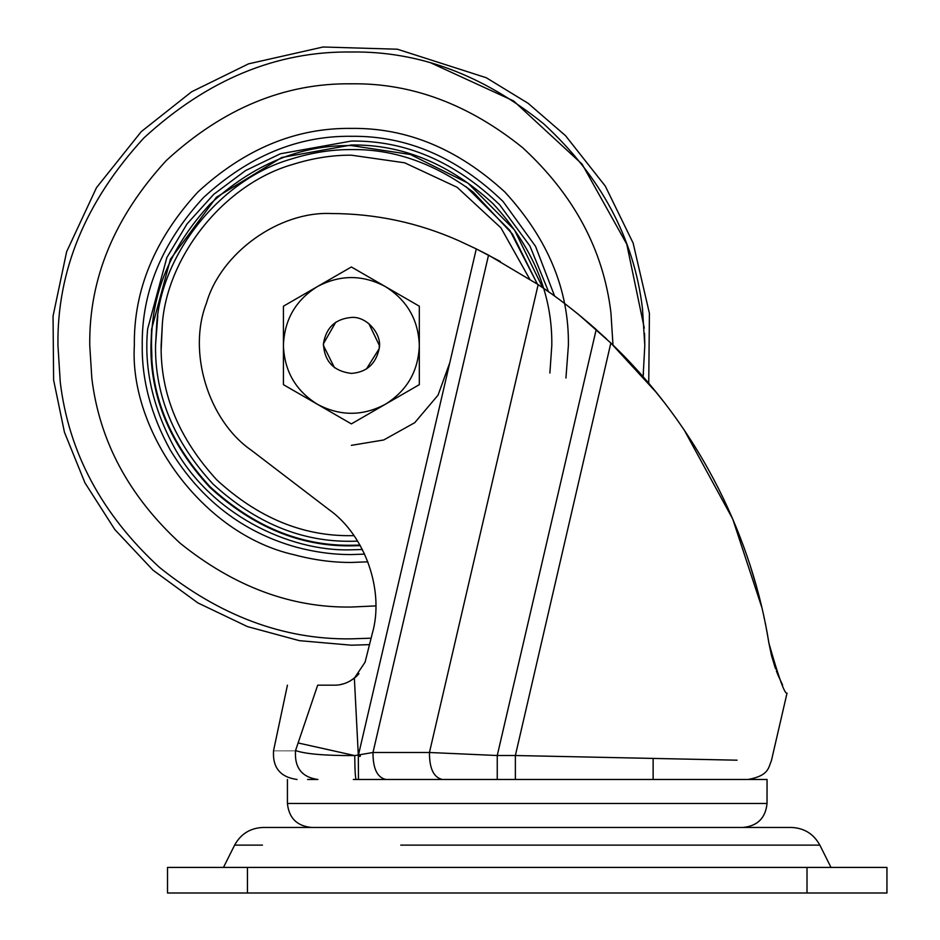 <?xml version="1.0" encoding="UTF-8"?>
<svg xmlns="http://www.w3.org/2000/svg" width="940" height="940" viewBox="0 0 940 940"><rect width="100%" height="100%" fill="white"/><g stroke="black" fill="none" stroke-linecap="round" stroke-linejoin="round"><path stroke-width="1.41" d="M466.123 186.719L509.868 230.382L537.363 284.068L509.868 230.382L466.123 186.719M449.778 362.77L438.04 395.164L414.716 422.706L383.731 439.967L351.372 445.349M357.623 541.182L351.372 541.276C301.387 541.945 255.234 522.828 212.887 483.912C173.971 441.577 154.853 395.411 155.523 345.427L156.78 323.325C161.797 254.153 219.784 179.364 291.306 159.025C311.857 152.597 331.879 149.448 351.372 149.578C393.602 148.943 434.233 163.137 473.29 192.16L512.465 234.048L537.363 284.068M155.523 345.427L157.779 315.84M235.529 845.13L234.624 845.13C240.84 833.851 250.369 827.964 263.224 827.447L791.257 827.447C804.1 827.964 813.629 833.851 819.845 845.13L809.786 845.13M247.455 867.42L886.949 867.42L886.949 893L167.52 893L167.52 867.42L247.455 867.42L247.455 893M359.867 756.312L358.34 756.312M353.334 779.483L767.052 779.483L767.028 803.465C765.571 817.976 757.581 825.978 743.07 827.447M307.591 779.483C280.872 779.483 280.872 779.483 307.591 779.483L317.908 779.483C301.775 777.227 294.314 767.569 295.548 750.543C305.277 753.998 325.017 755.69 354.756 755.584L372.992 752.493L429.451 752.493L497.248 755.513L515.367 755.513L515.367 779.483M360.267 755.114L360.267 756.312M356.037 676.73L358.081 674.673M358.986 673.627L358.105 674.65M684.308 430.203L732.707 518.962L761.729 607.134M766.276 628.378L767.099 632.702M774.607 666.014L768.943 643.289L771.482 655.427M771.681 656.202L775.606 668.904M776.358 670.925L778.062 675.226M515.367 755.513L737.054 760.19C782.315 761.153 782.315 761.153 737.054 760.19L515.367 755.513L610.847 343.018C702.85 430.931 752.975 542.721 768.943 643.289C778.755 677.822 784.783 694.448 787.027 693.156C784.806 694.507 778.778 677.881 768.943 643.289L768.744 642.055M767.745 636.274L766.241 628.155M764.232 618.309L763.891 616.687M761.518 606.253L761.271 605.184M750.79 567.572L750.425 566.421M718.583 488.647L718.172 487.837M339.998 684.673L344.111 683.65M349.868 681.171L355.708 677.035M358.469 779.483L358.328 755.513L476.286 248.912L458.838 240.734C418.265 222.709 375.777 213.65 331.385 213.533C279.133 211.03 220.829 252.848 206.447 303.15C187.33 351.842 208.257 420.474 251.297 450.225L328.706 509.398C365.19 535.06 384.742 590.931 372.228 633.736L365.072 662.207L354.368 678.163C347.964 682.934 341.314 685.272 334.405 685.166L317.685 685.166L334.405 685.166M385.988 779.483C377.257 777.591 372.921 768.591 372.992 752.493L488.541 255.128L476.286 248.912L500.315 261.473M442.458 779.483C433.716 777.591 429.392 768.591 429.451 752.493L538.162 284.597C556.927 297.017 576.279 311.986 596.219 329.505L497.248 755.513L497.248 779.483M295.548 750.531C266.349 750.531 266.349 750.543 295.548 750.543L317.685 685.166C277.535 685.166 277.535 685.166 317.685 685.166M356.19 779.483C355.32 778.062 354.838 770.095 354.756 755.584L298.074 742.952M354.368 678.163L358.328 755.513M538.702 284.973L550.746 293.292M566.644 305.054L578.264 314.242M578.629 314.536L610.847 343.018L656.696 392.873M664.298 402.496L653.065 388.443M606.5 338.905L590.637 324.617M768.943 643.289L767.451 634.629M765.583 624.818L765.231 623.079M761.271 605.219L760.448 601.811M755.807 584.269L750.684 567.208M684.766 430.873L682.84 428.041M782.632 685.131L778.085 675.273M458.838 240.734C418.265 222.709 375.777 213.65 331.385 213.533M538.162 284.597L488.541 255.128M366.389 369.044L379.161 348.728L379.349 345.427L368.832 323.572M335.756 322.209L323.442 343.723C324.3 361.348 333.618 371.241 351.372 373.403C366.541 372.275 375.8 364.05 379.161 348.728C382.463 334.346 366.694 316.028 351.372 317.45C335.392 318.872 326.086 327.625 323.442 343.723L323.395 345.427L334.476 367.728M385.341 286.583L351.372 266.972L317.403 286.583C295.665 300.189 284.35 319.812 283.422 345.427C284.35 371.053 295.665 390.664 317.403 404.271C340.045 416.291 362.699 416.291 385.341 404.271C407.079 390.664 418.406 371.053 419.322 345.427C418.406 319.812 407.079 300.189 385.341 286.583C362.699 274.574 340.045 274.574 317.403 286.583L283.422 306.205L283.422 384.66L351.372 423.893L419.322 384.66L419.322 306.205L385.341 286.583M419.322 306.205L351.372 266.972M362.37 549.512L351.372 549.806C288.028 551.921 210.125 513.005 174.311 447.499C152.738 407.584 143.855 368.057 147.662 328.894L166.862 257.536L187.072 223.885L213.756 194.322L245.516 170.598L280.402 153.772L351.372 141.059C405.469 140.377 454.878 161.609 499.622 204.744L529.913 245.975L548.572 291.752M364.638 554.142L351.372 554.553C333.512 554.659 315.159 552.191 296.3 547.174C242.591 532.122 200.549 499.692 170.187 449.872C151.082 415.022 141.775 380.207 142.246 345.427C141.529 292.058 161.95 242.767 203.498 197.553C248.712 156.005 298.004 135.583 351.372 136.3C406.726 135.607 457.287 157.333 503.065 201.477L535.518 246.304L554.588 296.053M151.88 357.341L151.528 345.427C150.846 294.432 170.351 247.326 210.067 204.121C253.271 164.418 300.365 144.901 351.372 145.583L410.334 154.477L467.932 183.1L514.474 229.947L542.686 287.663M351.372 545.27L359.961 545.082L351.372 545.27C300.365 545.964 253.271 526.447 210.067 486.744C170.351 443.539 150.846 396.433 151.528 345.427M161.175 349.715L162.338 323.959C167.214 256.761 223.544 184.111 293.022 164.347C312.985 158.108 332.443 155.053 351.372 155.182L404.635 162.796L457.157 187.307L500.961 227.891L529.655 279.027M353.957 535.659L351.372 535.671C302.821 536.329 257.983 517.752 216.846 479.952C179.047 438.827 160.47 393.989 161.128 345.427L162.338 323.959M360.279 545.658L351.372 545.858C300.224 546.551 252.978 526.976 209.643 487.155C169.823 443.821 150.259 396.586 150.941 345.427L151.599 329.212L170.422 259.228L216.412 197.247L281.777 157.474L351.372 144.995C402.531 144.314 449.767 163.877 493.101 203.71C532.921 247.032 552.485 294.279 551.803 345.427L549.888 373.051M367.893 561.826L351.372 562.449C332.842 562.555 313.784 560.005 294.22 554.788C201.407 534.096 129.168 430.356 134.35 345.427C133.609 290.037 154.795 238.889 197.917 191.971C244.835 148.849 295.983 127.664 351.372 128.404C406.762 127.664 457.909 148.849 504.827 191.971C547.949 238.889 569.147 290.037 568.394 345.427L565.939 378.033M375.8 605.9L351.372 607.04C291.224 607.945 234.142 586.666 180.128 543.214C128.815 495.979 99.382 440.978 91.826 378.221L89.758 345.427C88.865 278.663 114.41 216.999 166.38 160.446C222.945 108.464 284.608 82.92 351.372 83.813C411.52 82.92 468.602 104.199 522.616 147.65C573.929 194.886 603.363 249.876 610.93 312.644L612.986 345.086M371.112 638.189L351.372 638.848C283.915 639.858 219.889 615.994 159.318 567.255C101.755 514.274 68.737 452.598 60.266 382.204L57.951 345.427C56.952 270.544 85.599 201.383 143.891 137.945C207.329 79.653 276.489 51.007 351.372 52.005C418.829 51.007 482.855 74.871 543.438 123.598C600.989 176.579 634.007 238.267 642.478 308.649L644.793 345.427L643.113 376.752M431.319 63.109L513.522 100.886L582.107 164.159L626.757 244.142L644.276 328.095M644.546 333.336L644.793 345.427M643.454 373.45L643.312 374.872M400.745 845.13L819.845 845.13L830.995 867.42M223.473 867.42L234.624 845.13L262.471 845.13M807.014 867.42L807.014 893M287.429 779.483L287.429 803.465L767.028 803.465M755.889 803.465L653.136 803.465M648.741 383.273L649.411 313.326L633.125 243.072L605.278 186.073L565.504 135.654L528.139 103.329L486.25 77.726L397.385 49.221L323.113 47L248.571 63.838L191.607 91.791L141.247 131.647L96.491 187.647L66.634 251.72L53.051 316.099L53.615 380.042L64.449 432.247L84.964 482.855L114.821 529.549L152.997 570.169L197.893 602.928L247.455 626.604L299.39 640.657L351.372 645.192L369.49 644.64M653.136 758.416L653.136 779.483L653.136 758.416M287.429 803.465C288.897 817.976 296.887 825.978 311.41 827.447M287.429 685.166L273.575 750.531C272.389 767.498 280.202 777.145 297.028 779.483M787.027 693.156L771.352 760.918C768.344 767.44 769.167 775.688 747.982 779.483"/></g></svg>
